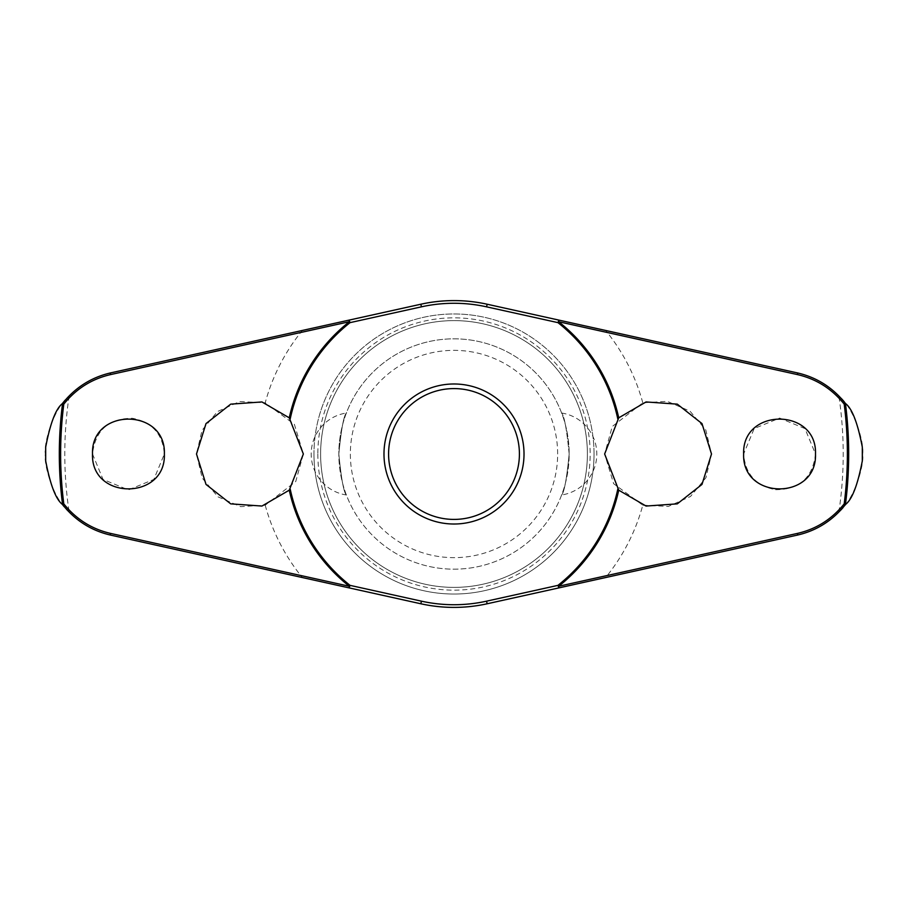 <?xml version="1.0" encoding="UTF-8"?>
<svg xmlns="http://www.w3.org/2000/svg" width="908" height="908" viewBox="0 0 908 908"><rect width="100%" height="100%" fill="white"/><g stroke="black" fill="none" stroke-linecap="round" stroke-linejoin="round"><path stroke-width="0.68" stroke-dasharray="4.54 3.41" d="M775.602 489.707C799.426 489.594 812.728 477.687 815.498 454L804.976 428.599L779.631 418.077L754.185 428.565L743.629 454C745.264 473.999 755.921 485.905 775.602 489.707M642.785 505.2L668.367 506.437L690.534 496.449L705.97 477.676L711.509 454L705.811 430.006L689.989 411.142L667.323 401.37L642.785 402.8L612.253 426.499L604.637 454L613.638 483.692L642.785 505.2A195.606 195.606 0 0 1 605.659 577.545L797.508 535.073C813.818 531.237 827.597 523.598 838.844 512.146C855.098 498.798 864.541 463.625 862.6 454C864.541 444.375 855.098 409.202 838.844 395.854C827.597 384.402 813.818 376.763 797.508 372.927L558.919 320.115M92.502 454L103.024 479.401L128.368 489.923L153.815 479.435L164.371 454C162.736 434.001 152.079 422.095 132.398 418.293C108.574 418.406 95.272 430.313 92.502 454M265.215 505.2A195.606 195.606 0 0 0 302.341 577.545L110.492 535.073C94.182 531.237 80.403 523.598 69.156 512.146C52.902 498.798 43.459 463.625 45.4 454C43.459 444.375 52.902 409.202 69.156 395.854C80.403 384.402 94.182 376.763 110.492 372.927L302.341 330.455A195.606 195.606 0 0 0 265.215 402.8L239.633 401.563L217.466 411.551L202.03 430.324L196.491 454L202.189 477.994L218.011 496.858L240.677 506.63L265.215 505.2L295.747 481.501L303.363 454L294.362 424.308L265.215 402.8M587.385 454A133.385 133.385 0 0 1 454 587.385A133.385 133.385 0 0 1 320.615 454A133.385 133.385 0 0 1 454 320.615A133.385 133.385 0 0 1 587.385 454A133.385 133.385 0 0 1 454 587.385A133.385 133.385 0 0 1 320.615 454A133.385 133.385 0 0 1 454 320.615A133.385 133.385 0 0 1 587.385 454M594.036 454A140.036 140.036 0 0 1 454 594.036A140.036 140.036 0 0 1 313.964 454A140.036 140.036 0 0 1 454 313.964A140.036 140.036 0 0 1 594.036 454A140.036 140.036 0 0 1 454 594.036A140.036 140.036 0 0 1 313.964 454A140.036 140.036 0 0 1 454 313.964A140.036 140.036 0 0 1 594.036 454A140.036 140.036 0 0 1 454 594.036A140.036 140.036 0 0 1 313.964 454M317.845 454A136.155 136.155 0 0 0 454 590.155A136.155 136.155 0 0 0 590.155 454A136.155 136.155 0 0 0 454 317.845A136.155 136.155 0 0 0 317.845 454M383.982 454A70.018 70.018 0 0 1 454 383.982A70.018 70.018 0 0 1 524.018 454A70.018 70.018 0 0 1 454 524.018A70.018 70.018 0 0 1 383.982 454M487.153 304.225A153.395 153.395 0 0 0 420.847 304.225M561.621 413.015A41.462 41.462 0 0 1 561.621 494.985C564.243 492.408 566.751 478.743 569.168 454C566.751 429.257 564.243 415.592 561.621 413.015C564.243 415.592 566.751 429.257 569.168 454A115.168 115.168 0 0 0 454 338.832A115.168 115.168 0 0 0 338.832 454C341.249 429.257 343.757 415.592 346.379 413.015C343.757 415.592 341.249 429.257 338.832 454C341.249 478.743 343.757 492.408 346.379 494.985A41.462 41.462 0 0 1 346.379 413.015M346.379 494.985C343.757 492.408 341.249 478.743 338.832 454A115.168 115.168 0 0 0 454 569.168A115.168 115.168 0 0 0 569.168 454A115.168 115.168 0 0 0 454 338.832A115.168 115.168 0 0 0 338.832 454A115.168 115.168 0 0 0 454 569.168A115.168 115.168 0 0 0 569.168 454C566.751 478.743 564.243 492.408 561.621 494.985M557.648 454A103.648 103.648 0 0 0 454 350.352A103.648 103.648 0 0 0 350.352 454A103.648 103.648 0 0 0 454 557.648A103.648 103.648 0 0 0 557.648 454M302.341 577.545L420.847 603.775A153.395 153.395 0 0 0 487.153 603.775L558.919 587.885M838.844 512.146A389.214 389.214 0 0 0 838.844 395.854M69.156 395.854A389.214 389.214 0 0 0 69.156 512.146M642.785 402.8A195.606 195.606 0 0 0 605.659 330.455"/><path stroke-width="1.36" d="M618.734 417.828L646.053 401.949L677.277 404.139L701.986 423.582L711.509 454L701.986 484.418L677.277 503.861L646.053 506.051L618.734 490.172L604.637 454L618.734 417.828A168.661 168.661 0 0 0 558.658 321.738L558.919 320.115L487.153 304.225A153.395 153.395 0 0 0 420.847 304.225L349.081 320.115L349.342 321.738A168.661 168.661 0 0 0 289.266 417.828L303.363 454L289.266 490.172L261.947 506.051L230.723 503.861L206.014 484.418L196.491 454L206.014 423.582L230.723 404.139L261.947 401.949L289.266 417.828M290.208 418.883A167.515 167.515 0 0 1 350.045 322.635L349.081 320.115L110.492 372.927C91.106 377.433 75.103 387.637 62.493 403.527L62.561 403.504A394.685 394.685 0 0 0 62.561 504.496L62.493 504.473C75.103 520.363 91.106 530.567 110.492 535.073L349.081 587.885L350.045 585.365L349.342 586.262L110.447 533.382C91.663 529.012 76.124 519.172 63.798 503.861A393.368 393.368 0 0 1 63.798 404.139L62.561 403.504M289.266 490.172A168.661 168.661 0 0 0 349.342 586.262L349.081 587.885L420.847 603.775A153.395 153.395 0 0 0 487.153 603.775L605.659 577.545M617.792 489.117A167.515 167.515 0 0 1 557.955 585.365L558.919 587.885L797.508 535.073C816.894 530.567 832.897 520.363 845.507 504.473L845.439 504.496A394.685 394.685 0 0 0 845.439 403.504L845.507 403.527C832.897 387.637 816.894 377.433 797.508 372.927L558.919 320.115L557.955 322.635A167.515 167.515 0 0 1 617.792 418.883M45.684 460.867L45.684 447.133A408.373 408.373 0 0 0 45.684 460.867C50.303 484.974 55.899 499.514 62.493 504.473M862.316 447.133L862.316 460.867A408.373 408.373 0 0 0 862.316 447.133C857.697 423.026 852.101 408.486 845.507 403.527M845.507 504.473C852.101 499.514 857.697 484.974 862.316 460.867M63.798 404.139C76.124 388.828 91.663 378.988 110.447 374.618L349.342 321.738L350.045 322.635L421.425 306.836A150.717 150.717 0 0 1 486.575 306.836L557.955 322.635L558.658 321.738L797.553 374.618C816.337 378.988 831.876 388.828 844.202 404.139A393.368 393.368 0 0 1 844.202 503.861L845.439 504.496M743.629 454C741.927 407.499 817.2 407.51 815.498 454C817.2 500.49 741.927 500.501 743.629 454M845.439 403.504L844.202 404.139M92.502 454C90.8 407.51 166.073 407.499 164.371 454C166.073 500.501 90.8 500.49 92.502 454M558.919 320.115L487.153 304.225L486.575 306.836M421.425 306.836L420.847 304.225L302.341 330.455M454 524.018A70.018 70.018 0 0 0 524.018 454A70.018 70.018 0 0 0 454 383.982A70.018 70.018 0 0 0 383.982 454A70.018 70.018 0 0 0 454 524.018A70.018 70.018 0 0 1 383.982 454A70.018 70.018 0 0 1 454 383.982M558.919 587.885L558.658 586.262A168.661 168.661 0 0 0 618.734 490.172M844.202 503.861C831.876 519.172 816.337 529.012 797.553 533.382L558.658 586.262L557.955 585.365L486.575 601.164L487.153 603.775M486.575 601.164A150.717 150.717 0 0 1 421.425 601.164L350.045 585.365A167.515 167.515 0 0 1 290.208 489.117M62.561 504.496L63.798 503.861M62.493 403.527C55.899 408.486 50.303 423.026 45.684 447.133M421.425 601.164L420.847 603.775M519.41 454A65.41 65.41 0 0 0 454 388.59A65.41 65.41 0 0 0 388.59 454A65.41 65.41 0 0 0 454 519.41A65.41 65.41 0 0 0 519.41 454M110.492 535.073L110.447 533.382M110.492 372.927L110.447 374.618M797.508 535.073L797.553 533.382M797.508 372.927L797.553 374.618"/></g></svg>
